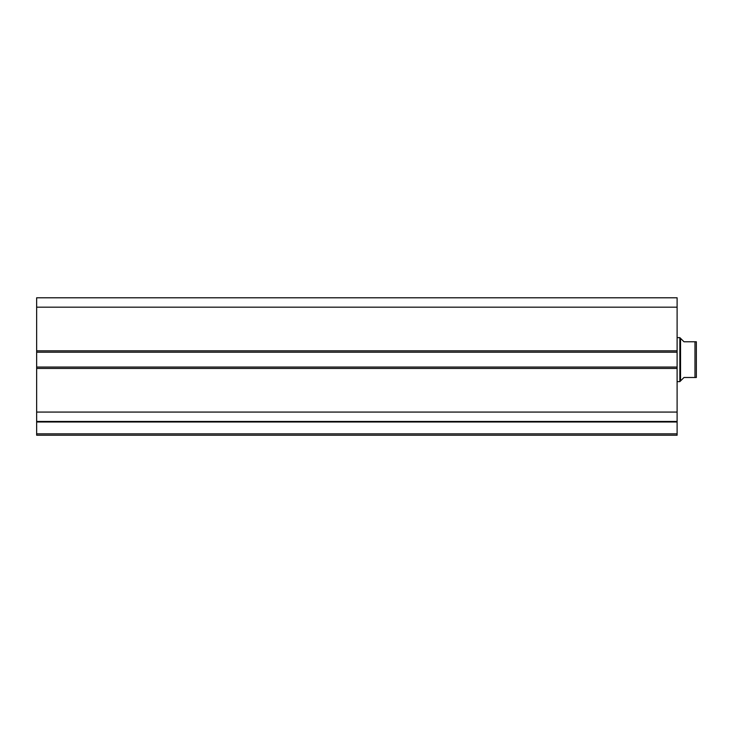 <?xml version="1.0" encoding="UTF-8"?>
<svg xmlns="http://www.w3.org/2000/svg" width="733" height="733" viewBox="0 0 733 733"><rect width="100%" height="100%" fill="white"/><g stroke="black" fill="none" stroke-linecap="round" stroke-linejoin="round"><path stroke-width="1.1" d="M677.109 368.424L36.65 368.424L36.65 367.05L677.109 367.05L677.109 435.219L36.65 435.219L36.65 433.844L677.109 433.844M36.65 352.207L36.65 297.781L677.109 297.781L677.109 352.207L36.65 352.207L36.65 367.05M677.109 367.05L677.109 352.207M677.109 421.997L36.65 421.997L36.65 368.424M36.65 421.997L36.65 433.844M36.65 307.182L677.109 307.182M677.109 412.074L36.65 412.074M36.65 421.475L677.109 421.475M680.545 338.325L680.545 380.931L679.857 381.618L679.857 337.638L683.981 341.761L696.35 341.761L694.976 341.761L694.976 377.495L696.35 377.495L683.981 377.495L680.545 380.931M677.109 381.618L679.857 381.618M677.109 337.638L679.857 337.638M696.35 341.761L696.35 377.495M36.65 350.832L677.109 350.832"/></g></svg>
